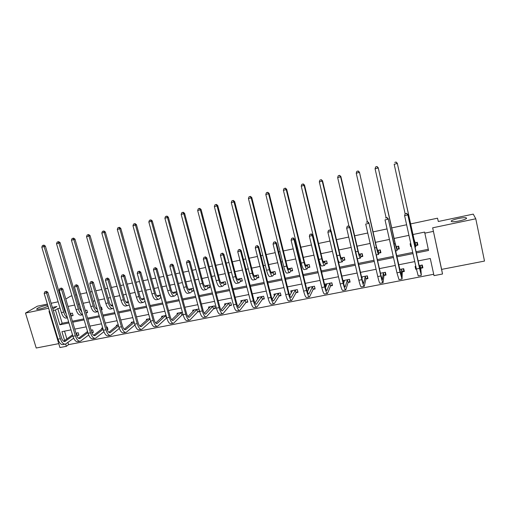 <?xml version="1.0" encoding="UTF-8"?>
<svg xmlns="http://www.w3.org/2000/svg" width="510" height="510" viewBox="0 0 510 510"><rect width="100%" height="100%" fill="white"/><g stroke="black" fill="none" stroke-linecap="round" stroke-linejoin="round"><path stroke-width="0.76" d="M48.023 306.223C45.326 307.734 37.663 309.78 36.643 309.264L37.217 308.378C40.392 306.81 43.886 305.739 47.698 305.152M466.529 218.082C467.587 219.345 454.168 222.507 451.662 221.595L451.216 221.308C450.375 220.02 463.52 216.928 466.089 217.821L466.529 218.082M67.919 342.452L68.576 344.645L66.338 346.315L59.944 347.546L49.024 311.349L49.534 311.24M47.373 304.075L37.338 306.198L25.5 313.076L36.223 348.011L58.765 343.638M432.658 227.817L441.628 269.388L484.5 261.075L475.779 218.79L432.658 227.817L442.527 274.004L434.01 275.642L430.281 258.513L418.009 260.948M441.628 269.388L442.527 274.004M68.576 344.645L433.71 274.272M410.652 223.903L437.523 218.191L438.319 221.499L473.254 214.117L475.779 218.79M65.815 299.045L70.558 296.157L71.955 295.864M75.576 295.092L76.742 294.844M80.478 294.053L86.796 292.708M90.398 291.943L92.138 291.573M95.855 290.783L101.815 289.521M105.404 288.756L107.725 288.265M111.429 287.474L117.019 286.288M120.589 285.53L123.516 284.905M127.194 284.127L132.415 283.018M135.966 282.26L139.504 281.514M143.17 280.736L147.996 279.709M151.534 278.957L155.703 278.071M159.343 277.293L163.78 276.356M167.293 275.604L172.112 274.584M175.733 273.813L179.762 272.958M183.256 272.212L188.732 271.052M192.334 270.287L195.942 269.522M199.416 268.783L205.575 267.476M209.151 266.711L212.332 266.035M215.787 265.302L222.641 263.849M226.191 263.09L228.933 262.51M232.369 261.783L239.929 260.176M243.461 259.424L245.75 258.94M249.16 258.213L257.454 256.453M260.961 255.708L262.784 255.319M266.169 254.598L275.221 252.679M278.696 251.94L280.041 251.653M283.401 250.939L293.224 248.855M296.673 248.121L297.528 247.936M300.862 247.229L311.476 244.972M314.893 244.245L315.25 244.169M318.559 243.468L329.976 241.045M336.485 239.662L348.738 237.054M354.654 235.798L367.761 233.013M373.065 231.891L387.052 228.92M391.731 227.919L406.617 224.757M64.528 331.156L66.855 338.92M420.948 268.215L422.892 267.833L422.267 265.009L419.041 265.646M415.797 266.284L415.102 266.424L415.72 269.242L416.421 269.101M402.415 271.843L404.334 271.467L403.703 268.668L399.617 269.471M384.126 275.425L386.019 275.056L385.388 272.27L380.46 273.239M366.078 278.957L367.946 278.594L367.308 275.827L361.564 276.962M348.266 282.444L350.109 282.087L349.465 279.34L342.93 280.627M330.69 285.887L332.507 285.53L331.851 282.808L325.138 284.127L325.807 286.843L326.489 285.173L326.19 283.923M313.331 289.285L315.129 288.934L314.466 286.231L307.842 287.538L308.416 289.884M296.202 292.638L297.974 292.294L297.304 289.61L290.764 290.898L291.274 292.95M279.282 295.953L281.035 295.609L280.366 292.944L273.902 294.219L274.361 296.036M262.58 299.223L264.308 298.885L263.632 296.24L257.257 297.496L257.671 299.128M246.088 302.449L247.796 302.118L247.114 299.491L240.816 300.728L241.198 302.213M229.8 305.643L231.483 305.311L230.8 302.698L224.578 303.928L224.935 305.28M213.715 308.792L215.379 308.467L214.691 305.873L208.545 307.084L208.877 308.327M197.823 311.903L199.467 311.578L198.772 309.003L192.71 310.201L193.016 311.349M182.395 312.228L177.066 313.28L177.359 314.345M182.134 314.976L183.096 314.785M166.056 315.448L161.606 316.321L161.887 317.316M149.921 318.623L146.344 319.324L146.606 320.255M133.99 321.759L131.255 322.294L131.504 323.168M122.68 326.617L121.941 324.13M118.256 324.857L116.35 325.227L116.592 326.056M107.17 329.651L107.986 329.492L107.266 327.018L106.431 327.184M102.72 327.911L101.624 328.128L101.853 328.905M93.253 331.959L91.851 332.654L93.368 332.354L92.648 329.893L91.137 330.193M87.382 330.933L87.286 331.729M77.431 335.472L78.922 335.178L78.202 332.737L75.971 333.177M416.243 252.954L428.534 250.48L424.626 232.088L412.992 234.517M408.956 235.352L394.096 238.451M389.423 239.426L375.456 242.339M370.158 243.442L357.064 246.171M351.154 247.407L338.92 249.957M332.418 251.309L321.013 253.687M317.711 254.375L317.36 254.452M313.943 255.166L303.342 257.372M300.014 258.066L299.16 258.245M295.711 258.965L285.906 261.005M282.546 261.706L281.201 261.987M277.727 262.714L268.693 264.594M265.308 265.302L263.485 265.678M259.985 266.411L251.698 268.139M248.293 268.846L246.011 269.325M242.48 270.058L234.925 271.632M231.495 272.353L228.76 272.92M225.21 273.66L218.363 275.088M214.914 275.808L211.739 276.471M208.163 277.217L202.011 278.498M198.543 279.219L194.935 279.971M191.339 280.723L185.869 281.864M182.376 282.591L178.353 283.433M174.732 284.185L169.926 285.186M166.413 285.919L161.982 286.843M158.342 287.602L154.179 288.469M150.648 289.202L145.822 290.209M142.162 290.974L138.624 291.714M135.073 292.453L129.865 293.537M126.187 294.302L123.261 294.914M119.697 295.66L114.106 296.82M110.409 297.591L108.088 298.076M104.505 298.822L98.551 300.065M94.834 300.843L93.1 301.2M89.499 301.952L83.187 303.265M79.458 304.043L78.285 304.291M74.67 305.044L68.015 306.433M64.266 307.211L63.654 307.339M60.021 308.097L57.764 308.569L62.163 323.263L68.659 321.95M72.401 321.192L83.831 318.884M87.554 318.132L99.189 315.779M102.899 315.033L114.744 312.636M118.435 311.89L130.49 309.455M134.162 308.716L146.44 306.236M150.093 305.496L162.601 302.972M166.234 302.232L178.965 299.663M182.574 298.93L195.54 296.316M199.13 295.59L212.338 292.918M215.902 292.198L229.353 289.482M232.898 288.768L246.598 285.995M250.117 285.288L264.072 282.47M267.565 281.762L281.775 278.887M285.243 278.192L299.727 275.266M303.163 274.571L317.915 271.588M321.325 270.899L336.358 267.865M339.743 267.176L355.056 264.084M358.409 263.409L374.015 260.253M377.336 259.584L393.242 256.371M396.525 255.708L412.737 252.431M415.981 251.774L428.272 249.288M415.956 245.54L417.907 245.144L417.276 242.288L414.866 242.785M410.786 243.627L410.085 243.767L410.716 246.61L411.417 246.47M397.367 249.339L399.292 248.944L398.661 246.113L396.028 246.655M379.026 253.087L380.925 252.699L380.288 249.887L377.445 250.474M360.927 256.785L362.801 256.402L362.157 253.61L359.11 254.235M343.071 260.431L344.913 260.055L344.263 257.282L341.018 257.952M325.437 264.033L327.261 263.657L326.604 260.91L323.161 261.617M320.242 263.817L320.745 264.99M308.04 267.584L309.838 267.221L309.175 264.492L305.541 265.238M290.859 271.097L292.638 270.733L291.969 268.024L288.15 268.808M273.902 274.558L275.655 274.202L274.979 271.511L270.982 272.334M257.155 277.982L258.889 277.625L258.207 274.954L254.037 275.814M240.624 281.361L242.333 281.01L241.644 278.358L237.309 279.25M224.298 284.695L225.987 284.351L225.292 281.718L220.792 282.642M208.169 287.991L209.84 287.646L209.145 285.033L204.484 285.989M192.251 291.242L193.896 290.904L193.194 288.309L188.375 289.298M176.779 291.675L172.469 292.561M176.517 294.455L177.486 294.257M160.401 295.041L156.761 295.787M144.234 298.363L141.251 298.975M128.271 301.639L125.925 302.124M116.924 306.631L116.203 304.119M112.506 304.878L110.785 305.229M101.382 309.806L102.223 309.634L101.496 307.135L100.655 307.313M96.945 308.072L95.855 308.327M86.062 312.936L87.58 312.624L86.847 310.144L85.336 310.456M81.574 311.227L81.364 311.629M71.61 315.888L73.102 315.582L72.375 313.121L70.138 313.58M52.855 308.99L56.922 306.497L52.39 307.441M48.628 308.231L25.5 313.076M49.483 311.068L49.024 311.349M53.295 310.456L55.437 310.016L59.88 324.8L68.965 322.97M57.764 308.569L55.437 310.016M424.766 233.166L433.334 231.387M51.14 303.278L58.14 301.799M61.774 301.034L62.386 300.906M71.024 329.862L61.939 331.666L64.611 340.553M65.656 344.033L66.338 346.315M414.757 261.598L398.571 264.811M395.288 265.461L379.402 268.617M376.087 269.274L360.5 272.372M357.153 273.035L341.853 276.076M338.474 276.745L323.461 279.729M320.05 280.404L305.318 283.33M301.882 284.013L287.41 286.888M283.949 287.576L269.752 290.394M266.258 291.089L252.322 293.856M248.803 294.557L235.116 297.273M231.578 297.974L218.14 300.645M214.576 301.353L201.386 303.973M197.797 304.687L184.843 307.256M181.235 307.976L168.517 310.501M164.883 311.221L152.394 313.701M148.741 314.428L136.476 316.863M132.804 317.596L120.755 319.987M117.064 320.72L105.232 323.072M101.528 323.805L89.9 326.113M86.177 326.853L74.76 329.122M72.707 322.212L84.131 319.91M87.86 319.158L99.488 316.812M103.198 316.066L115.043 313.675M118.734 312.936L130.789 310.501M134.461 309.761L146.74 307.288M150.393 306.555L162.894 304.03M166.528 303.297L179.259 300.734M182.867 300.001L195.834 297.394M199.423 296.667L212.625 294.002M216.189 293.288L229.64 290.572M233.185 289.858L246.878 287.098M250.397 286.39L264.352 283.579M267.846 282.872L282.055 280.009M285.523 279.308L300.001 276.388M303.444 275.7L318.189 272.722M321.6 272.034L336.632 269.006M340.011 268.324L355.33 265.238M358.677 264.562L374.283 261.413M377.598 260.744L393.503 257.537M396.786 256.881L412.998 253.61M62.163 323.263L59.88 324.8M410.646 243.652L410.716 246.61M415.58 266.328L415.72 269.242M343.912 281.603L343.479 282.923M417.11 242.326L417.263 244.621L416.772 242.397M415.178 242.792L414.024 239.203L397.296 163.245L414.05 239.77L415.867 246.84L415.331 242.69M417.263 244.621L415.809 245.648M396.002 162.097L394.772 162.39L396.002 162.097L397.258 163.525L394.173 164.252L405.118 213.779M396.021 161.989L397.296 163.245M421.764 265.111L422.229 267.214L420.801 268.33L420.183 265.506L420.686 272.308L407.764 214.48L419.539 268.381L421.33 275.317L420.801 268.33M422.038 265.053L422.229 267.214M406.47 213.448L405.208 213.722L406.47 213.448L407.77 214.971L404.602 215.653L416.396 268.993L418.225 275.916L421.286 275.33M405.208 213.722L404.602 215.653L405.208 213.531M406.47 213.256L407.764 214.48M398.82 246.827L398.731 248.408L398.24 246.202M396.582 246.61L396.493 247.758L395.142 243.104L378.229 167.733L395.097 243.684L397.124 250.659L396.735 246.508M398.731 248.408L397.214 249.441M376.89 166.611L375.672 166.898L376.89 166.611L378.12 168.032L375.073 168.746L386.083 217.668M375.073 168.746L375.672 166.898M376.935 166.489L378.229 167.733M380.6 251.258L380.454 252.15L379.95 249.957M378.229 250.384L377.999 251.545L376.507 246.955L359.422 172.163L376.393 247.548C377.496 252.214 378.242 254.509 378.63 254.433L378.388 250.276M380.454 252.15L378.866 253.19M358.039 171.054L356.841 171.341L358.039 171.054L359.238 172.476L356.235 173.183L367.359 221.729M356.235 173.183L356.841 171.341M358.116 170.933L359.422 172.163M403.289 268.751L403.754 270.842L402.262 271.957L401.631 269.159L401.408 276.057L388.212 218.701L400.044 272.2L402.052 279.046L402.262 271.957M403.786 269.038L403.754 270.842M386.873 217.694L385.624 217.961L386.873 217.694L388.135 219.211L385.018 219.88L396.946 272.805L398.986 279.633L401.969 279.059M386.905 217.496L388.212 218.701M385.05 272.34L385.528 274.412L383.973 275.54L383.335 272.761L382.398 279.754L380.919 275.241L368.928 222.87L380.817 275.961C381.907 280.583 382.647 282.833 383.036 282.719L383.973 275.54M385.643 273.405L385.528 274.412M367.544 221.875L366.314 222.143L367.544 221.875L368.781 223.386L365.702 224.056L377.763 276.56C378.853 281.176 379.606 283.42 380.014 283.305L382.914 282.744M367.608 221.672L368.928 222.87M362.553 255.319L362.406 255.841L361.902 253.661M360.117 254.101L359.754 255.287C359.422 255.351 358.881 253.84 358.128 250.754L340.871 176.53L340.616 176.855L357.943 251.353C359.072 255.988 359.881 258.251 360.379 258.149L360.761 256.887L360.283 253.993M362.406 255.841L360.761 256.887M339.45 175.446L338.264 175.72L339.45 175.446L340.616 176.855L337.652 177.556L348.993 226.159M357.325 258.768L360.238 258.181M337.652 177.556L338.264 175.72M339.552 175.312L340.871 176.53M344.709 259.188L344.091 257.32M342.242 257.773L341.751 258.978C341.343 259.055 340.756 257.563 339.998 254.503L322.569 180.84L322.243 181.177L339.743 255.115C340.89 259.711 341.764 261.949 342.376 261.821L342.892 260.54L342.414 257.665M344.601 259.482L342.892 260.54M321.109 179.769L319.942 180.049L321.109 179.769L322.243 181.177L319.324 181.866L330.945 230.839M337.983 259.756C338.666 261.757 339.175 262.637 339.507 262.401L342.197 261.853M319.324 181.866L319.942 180.049M321.243 179.635L322.569 180.84M327.089 262.937L326.508 260.929M324.596 261.394L323.977 262.618C323.499 262.714 322.875 261.241 322.097 258.2L304.515 185.092L304.126 185.442L321.784 258.825C322.945 263.383 323.888 265.589 324.602 265.442L325.259 264.142L324.781 261.286M327.025 263.077L325.259 264.142M303.016 184.04L301.863 184.314L303.016 184.04L304.126 185.442L301.244 186.124L318.928 259.411C320.095 263.97 321.045 266.169 321.778 266.016L324.398 265.487M301.244 186.124L301.863 184.314M303.169 183.9L304.515 185.092M367.053 275.878L367.531 277.937L365.919 279.072L365.275 276.312L363.649 283.394C363.311 283.483 362.769 281.998 362.03 278.945L349.917 226.976L349.694 227.511L361.858 279.678C362.967 284.255 363.777 286.48 364.28 286.339L365.919 279.072M367.659 277.351L367.531 277.937M362.278 276.822L361.966 278.683M348.489 226.006L347.278 226.268L348.489 226.006L349.694 227.511L346.66 228.168L358.842 280.264C359.958 284.841 360.78 287.06 361.297 286.92L364.121 286.371M346.66 228.168L347.278 226.268M348.579 225.796L349.917 226.976M343.651 280.487L344.04 282.126M349.293 279.378L349.777 281.424L348.1 282.559L347.45 279.818L345.149 286.99C344.741 287.092 344.154 285.632 343.402 282.597L331.162 231.03L330.869 231.572L343.153 283.337C344.288 287.882 345.162 290.075 345.78 289.916L348.1 282.559M349.879 281.093L349.777 281.424M344.499 280.322L343.606 283.433M329.696 230.074L328.504 230.335L329.696 230.074L330.869 231.572L327.879 232.222L340.183 283.917C341.317 288.456 342.204 290.649 342.835 290.483L345.589 289.954M327.879 232.222L328.504 230.335M329.817 229.857L331.162 231.03M331.761 282.827L332.246 284.86L330.512 286.002L329.855 283.286L326.904 290.534C326.419 290.655 325.788 289.208 325.023 286.206L312.668 235.027L312.305 235.582L324.711 286.952C325.865 291.459 326.802 293.62 327.522 293.441L330.512 286.002M326.955 283.77L325.431 287.742M311.164 234.09L309.984 234.345L311.164 234.09L312.305 235.582L309.353 236.219L321.778 287.525C322.932 292.026 323.882 294.187 324.621 294.002L327.299 293.486M309.353 236.219L309.984 234.345M311.31 233.867L312.668 235.027M308.952 287.315L309.194 288.316M314.453 286.231L314.944 288.252L313.146 289.406L312.49 286.703L308.894 294.034C308.34 294.168 307.67 292.74 306.892 289.756L294.429 238.967L293.996 239.534L306.51 290.515C307.683 294.984 308.684 297.12 309.513 296.922L313.146 289.406M309.634 287.181L307.473 291.784M292.88 238.049L291.72 238.297L292.88 238.049L293.996 239.534L291.082 240.165L303.616 291.082C304.795 295.545 305.802 297.681 306.65 297.477L309.258 296.973M291.082 240.165L291.72 238.297M293.059 237.819L294.429 238.967M291.937 290.668L292.134 291.459M297.808 291.631L296.01 292.759L295.347 290.075L291.127 297.489C290.502 297.63 289.795 296.227 289.004 293.269L276.433 242.856L275.935 243.436L288.558 294.028C289.75 298.465 290.808 300.575 291.745 300.358L296.01 292.759M292.53 290.547L289.731 295.634M274.845 241.95L273.698 242.199L274.845 241.95L275.935 243.436L273.06 244.054L285.702 294.589C286.894 299.019 287.971 301.123 288.921 300.9L291.452 300.416M273.06 244.054L273.698 242.199M275.049 241.721L276.433 242.856M275.132 293.977L275.292 294.608M280.876 294.978L279.091 296.074L278.415 293.409L273.596 300.894C272.907 301.053 272.155 299.663 271.352 296.731L258.678 246.693L258.117 247.28L270.848 297.496C272.053 301.901 273.175 303.985 274.208 303.743L279.091 296.074M275.649 293.875L272.212 299.351M257.059 245.807L255.924 246.049L257.059 245.807L258.117 247.28L255.28 247.892L268.03 298.05C269.242 302.449 270.37 304.527 271.422 304.285L273.889 303.807M255.28 247.892L255.924 246.049M257.282 245.571L258.678 246.693M258.538 297.241L258.672 297.744M264.154 298.28L262.382 299.344L261.706 296.699L256.294 304.26C255.535 304.425 254.751 303.055 253.935 300.141L241.16 250.48L240.535 251.079L253.368 300.919C254.592 305.292 255.771 307.345 256.9 307.09L262.382 299.344M258.978 297.151L254.923 302.959M239.502 249.607L238.387 249.849L239.502 249.607L240.535 251.079L237.737 251.679L250.588 301.467C251.812 305.828 253.005 307.881 254.152 307.619L256.549 307.154M237.737 251.679L238.387 249.849M239.757 249.371L241.16 250.48M242.154 300.466L242.256 300.862M247.643 301.544L245.884 302.57L245.202 299.944L239.215 307.575C238.399 307.759 237.577 306.402 236.748 303.514L223.871 254.209L223.189 254.821L236.117 304.298C237.36 308.633 238.597 310.666 239.821 310.392L245.884 302.57M242.518 300.396L237.851 306.472M222.188 253.355L221.085 253.597L222.188 253.355L223.189 254.821L220.428 255.414L233.376 304.833C234.619 309.168 235.862 311.189 237.105 310.915L239.439 310.462M220.428 255.414L221.085 253.597M222.462 253.113L223.871 254.209M231.342 304.757L229.589 305.758L228.907 303.15L222.36 310.851C221.48 311.043 220.62 309.71 219.784 306.841L206.818 257.901L206.072 258.519L219.096 307.632C220.352 311.935 221.64 313.937 222.959 313.65L229.589 305.758M226.261 303.597L220.996 309.908M205.096 257.059L204.006 257.295L205.096 257.059L206.072 258.519L203.35 259.106L216.387 308.161C217.649 312.458 218.943 314.46 220.282 314.166L222.551 313.726M203.35 259.106L204.006 257.295M205.396 256.81L206.818 257.901M215.239 307.932L213.499 308.913L212.81 306.319L205.721 314.083C204.778 314.294 203.885 312.968 203.037 310.125L189.981 261.534L189.178 262.166L202.291 310.921C203.566 315.193 204.905 317.175 206.32 316.863L213.499 308.913M210.203 306.752L204.357 313.274M188.228 260.712L187.151 260.941L188.228 260.712L189.178 262.166L186.494 262.746L199.62 311.444C200.895 315.709 202.247 317.685 203.668 317.373L205.881 316.946M186.494 262.746L187.151 260.941M188.547 260.463L189.981 261.534M199.333 311.068L197.606 312.024L196.911 309.449L189.293 317.277C188.292 317.494 187.368 316.187 186.507 313.363L173.362 265.123L172.507 265.761L185.71 314.173C186.998 318.406 188.388 320.363 189.886 320.038L197.606 312.024M194.348 309.876L187.929 316.582M171.583 264.314L170.518 264.543L171.583 264.314L172.507 265.761L169.855 266.335L183.071 314.689C184.359 318.922 185.761 320.873 187.272 320.541L189.42 320.127M169.855 266.335L170.518 264.543M171.927 264.059L173.362 265.123M183.013 314.491L181.911 315.097L181.209 312.541L173.075 320.433C172.017 320.656 171.054 319.368 170.187 316.563L156.965 268.668L156.054 269.318L169.333 317.379C170.64 321.58 172.08 323.512 173.661 323.174L181.911 315.097M178.685 312.962L171.704 319.827M155.148 267.871L154.103 268.101L155.148 267.871L156.054 269.318L153.433 269.879L166.732 317.889C168.032 322.09 169.486 324.016 171.079 323.671L173.177 323.27M153.433 269.879L154.103 268.101M155.512 267.616L156.965 268.668M163.232 316.079L155.69 323.028M166.744 317.947L166.4 318.132L165.699 315.594L157.061 323.544C155.945 323.78 154.951 322.505 154.077 319.725L140.773 272.168L139.81 272.824L153.172 320.541C154.485 324.717 155.977 326.623 157.647 326.266L166.4 318.132M138.93 271.384L137.898 271.607L138.93 271.384L139.81 272.824L137.222 273.379L150.597 321.045C151.916 325.214 153.414 327.12 155.097 326.757L157.131 326.368M137.222 273.379L137.898 271.607M139.313 271.122L140.773 272.168M150.004 318.935L141.244 326.617C140.078 326.865 139.052 325.609 138.165 322.843L124.784 275.623L123.771 276.286L137.209 323.665C138.541 327.809 140.078 329.696 141.825 329.326L150.718 321.453M147.919 319.018L139.874 326.17M122.916 274.852L121.896 275.075L122.916 274.852L123.771 276.286L121.221 276.834L134.672 324.162C136.004 328.306 137.553 330.187 139.313 329.811L141.289 329.428M121.221 276.834L121.896 275.075M123.324 274.59L124.784 275.623M134.187 322.473L125.632 329.651C124.408 329.906 123.35 328.669 122.457 325.922L109.006 279.034L107.935 279.703L121.45 326.751C122.795 330.869 124.383 332.73 126.206 332.341L134.92 324.972M132.817 321.988L124.255 329.269M107.106 278.275L106.099 278.492L107.106 278.275L107.935 279.703L105.417 280.245L118.945 327.242C120.29 331.353 121.884 333.215 123.72 332.82L125.645 332.45M105.417 280.245L106.099 278.492M107.534 278.007L109.006 279.034M118.562 325.922L110.205 332.647C108.936 332.915 107.846 331.691 106.947 328.963L93.419 282.4L92.304 283.082L105.889 329.798C107.247 333.884 108.879 335.727 110.778 335.325L119.321 328.395M117.893 324.927L108.834 332.322M91.494 281.66L90.499 281.871L91.494 281.66L92.304 283.082L89.817 283.617L103.415 330.289C104.773 334.362 106.411 336.205 108.324 335.797L110.192 335.433M89.817 283.617L90.499 281.871M91.94 281.386L93.419 282.4M107.865 329.084L107.1 329.466M103.128 329.294L94.968 335.612C93.649 335.886 92.533 334.675 91.621 331.972L78.03 285.727L76.87 286.41L90.519 332.813C91.889 336.868 93.566 338.685 95.542 338.264L103.912 331.736M102.797 328.172L93.598 335.331M76.079 284.994L75.097 285.211L76.079 284.994L76.87 286.41L74.415 286.939L88.077 333.291C89.448 337.339 91.124 339.156 93.113 338.736L94.93 338.385M74.415 286.939L75.097 285.211M76.545 284.72L78.03 285.727M309.685 266.602L309.156 264.492M307.186 264.97L306.44 266.214C305.892 266.322 305.229 264.868 304.438 261.853L286.697 189.286L286.244 189.65L304.062 262.484C305.241 267.01 306.242 269.184 307.065 269.019L307.849 267.699L307.371 264.862M309.678 266.622L307.849 267.699M285.166 188.254L284.025 188.522L285.166 188.254L286.244 189.65L283.401 190.319L301.238 263.064C302.424 267.584 303.437 269.758 304.272 269.586L306.829 269.063M283.401 190.319L284.025 188.522M285.345 188.107L286.697 189.286M289.999 268.496L289.132 269.758C288.513 269.879 287.806 268.445 287.009 265.455L269.121 193.424L268.604 193.806L286.569 266.099C287.767 270.587 288.832 272.735 289.75 272.544L290.668 271.205L290.19 268.387M292.491 270.16L290.668 271.205M267.546 192.41L266.43 192.672L267.546 192.41L268.604 193.806L265.799 194.463L283.783 266.673C284.988 271.154 286.059 273.303 286.996 273.105L289.482 272.601M265.799 194.463L266.43 192.672M267.756 192.257L269.121 193.424M273.028 271.983L272.047 273.258C271.365 273.398 270.619 271.983 269.803 269.012L251.768 197.504L251.194 197.899L269.305 269.662C270.523 274.119 271.639 276.241 272.659 276.031L273.704 274.673L273.226 271.875M275.515 273.653L273.704 274.673M250.168 196.509L249.058 196.771L250.168 196.509L251.194 197.899L248.427 198.549L266.558 270.23C267.776 274.68 268.91 276.796 269.943 276.586L272.365 276.088M248.427 198.549L249.058 196.771M250.397 196.356L251.768 197.504M256.269 275.425L255.172 276.72C254.426 276.866 253.642 275.47 252.82 272.525L234.651 201.539L234.013 201.941L252.259 273.181C253.495 277.599 254.675 279.697 255.79 279.467L256.951 278.09L256.473 275.311M258.755 277.102L256.951 278.09M233.013 200.558L231.922 200.812L233.013 200.558L234.013 201.941L231.279 202.585L249.549 273.742C250.792 278.154 251.972 280.245 253.107 280.015L255.465 279.531M231.279 202.585L231.922 200.812M233.268 200.398L234.651 201.539M239.725 278.817L238.521 280.13C237.711 280.296 236.889 278.913 236.053 275.986L217.751 205.517L217.056 205.932L235.441 276.656C236.691 281.042 237.921 283.114 239.133 282.865L240.414 281.469L239.936 278.709M242.205 280.506L240.414 281.469M216.081 204.555L215.003 204.803L216.081 204.555L217.056 205.932L214.359 206.569L232.764 277.204C234.02 281.59 235.257 283.656 236.481 283.401L238.782 282.935M214.359 206.569L215.003 204.803M216.361 204.389L217.751 205.517M223.393 282.177L222.073 283.503C221.206 283.675 220.345 282.31 219.504 279.41L201.067 209.444L200.322 209.871L218.828 280.086C220.097 284.44 221.385 286.48 222.685 286.218L224.081 284.809L223.603 282.062M225.86 283.866L224.081 284.809M199.365 208.494L198.301 208.749L199.365 208.494L200.322 209.871L197.657 210.496L216.189 280.627C217.458 284.982 218.752 287.022 220.071 286.748L222.309 286.295M197.657 210.496L198.301 208.749M199.671 208.322L201.067 209.444M207.258 285.485L205.836 286.83C204.905 287.015 204.013 285.67 203.159 282.789L184.601 213.32L183.798 213.76L202.432 283.471C203.719 287.793 205.052 289.814 206.442 289.527L207.952 288.099L207.474 285.377M209.718 287.187L207.952 288.099M182.873 212.389L181.821 212.638L182.873 212.389L183.798 213.76L181.171 214.378L199.824 284.006C201.112 288.328 202.457 290.343 203.86 290.05L206.04 289.61M181.171 214.378L181.821 212.638M183.192 212.211L184.601 213.32M191.326 288.756L189.797 290.113C188.815 290.311 187.884 288.985 187.023 286.123L168.345 217.145L167.484 217.598L186.239 286.811C187.54 291.102 188.929 293.097 190.409 292.797L192.028 291.357L191.55 288.647M193.774 290.464L192.028 291.357M166.585 216.234L165.546 216.476L166.585 216.234L167.484 217.598L164.889 218.21L183.664 287.347C184.971 291.631 186.367 293.62 187.852 293.314L189.975 292.88M164.889 218.21L165.546 216.476M166.929 216.049L168.345 217.145M173.056 292.44L172.692 292.836M175.587 291.988L173.961 293.358C172.915 293.569 171.959 292.255 171.086 289.419L152.292 220.926L151.381 221.391L170.251 290.113C171.57 294.372 173.005 296.342 174.567 296.023L176.294 294.57L175.816 291.879M177.416 294.002L176.294 294.57M150.501 220.027L149.481 220.269L150.501 220.027L151.381 221.391L148.824 221.99L167.707 290.643C169.027 294.895 170.474 296.858 172.048 296.539L174.114 296.112M148.824 221.99L149.481 220.269M150.871 219.842L152.292 220.926M157.564 295.692L157.048 296.119M160.044 295.182L158.317 296.565C157.22 296.788 156.232 295.488 155.346 292.67L136.444 224.655L135.482 225.127L154.466 293.377C155.792 297.604 157.278 299.548 158.922 299.211L160.752 297.744L160.274 295.067M161.103 297.566L160.752 297.744M134.627 223.769L133.614 224.011L134.627 223.769L135.482 225.127L132.957 225.726L151.954 293.894C153.28 298.114 154.779 300.058 156.43 299.721L158.444 299.306M132.957 225.726L133.614 224.011M135.01 223.584L136.444 224.655M142.233 298.771L141.595 299.344M144.311 298.63L142.864 299.733C141.716 299.963 140.69 298.681 139.797 295.883L120.793 228.34L119.78 228.824L138.873 296.597C140.212 300.792 141.748 302.717 143.469 302.36L145.025 301.18M118.945 227.473L117.95 227.709L118.945 227.473L119.78 228.824L117.287 229.411L136.387 297.107C137.732 301.302 139.275 303.22 141.009 302.863L142.966 302.462M117.287 229.411L117.95 227.709M119.353 227.281L120.793 228.34M127.098 301.882L126.327 302.526M128.443 302.258L127.602 302.857C126.397 303.106 125.345 301.837 124.446 299.058L105.334 231.98L104.276 232.471L123.465 299.778C124.823 303.941 126.403 305.841 128.201 305.471L129.164 304.795M103.466 231.126L102.478 231.355L103.466 231.126L104.276 232.471L101.809 233.051L121.017 300.282C122.374 304.445 123.962 306.338 125.772 305.968L127.678 305.579M101.809 233.051L102.478 231.355M103.887 230.928L105.334 231.98M112.143 304.948L111.244 305.668M112.774 305.802L112.525 305.949C111.269 306.204 110.185 304.954 109.274 302.194L90.066 235.575L88.963 236.079L108.254 302.914C109.624 307.052 111.244 308.933 113.118 308.55L113.5 308.327M88.173 234.734L87.197 234.963L88.173 234.734L88.963 236.079L86.528 236.653L105.831 303.418C107.202 307.549 108.834 309.423 110.721 309.034L112.576 308.658M86.528 236.653L87.197 234.963M88.612 234.53L90.066 235.575M97.008 308.295L96.345 308.767M102.121 309.277L101.331 309.647M97.238 309.079C96.046 308.945 95.064 307.683 94.293 305.292L74.989 239.126L73.842 239.636L93.222 306.019C94.516 309.914 96.103 311.795 97.99 311.655M73.07 238.297L72.108 238.521L73.07 238.297L73.842 239.636L71.432 240.204L90.831 306.516C92.214 310.615 93.885 312.471 95.848 312.069L97.652 311.699M71.432 240.204L72.108 238.521M73.529 238.094L74.989 239.126M87.478 312.279L86.031 312.949M81.772 311.91L79.483 308.352L60.097 242.632L58.899 243.149L78.374 309.085C79.452 312.4 80.854 314.268 82.594 314.689M58.146 241.816L57.196 242.04L58.146 241.816L58.899 243.149L56.521 243.71L76.009 309.576C77.405 313.65 79.12 315.48 81.154 315.065L82.614 314.766M56.521 243.71L57.196 242.04M58.624 241.606L60.097 242.632M87.873 332.596L79.923 338.532C78.553 338.818 77.412 337.62 76.494 334.936L62.832 289.011L61.627 289.705L75.346 335.784C76.723 339.807 78.438 341.604 80.491 341.177L88.689 335.006M87.561 331.525L78.546 338.302M60.856 288.29L59.887 288.501L60.856 288.29L61.627 289.705L59.198 290.228L72.93 336.256C74.307 340.278 76.035 342.07 78.094 341.636L79.853 341.298M59.198 290.228L59.887 288.501M61.34 288.016L62.832 289.011M73.006 315.244L71.355 316.002L70.622 313.542L70.208 313.816M70.941 316.276L71.355 316.002M66.364 314.243L64.859 311.374L45.377 246.094L44.14 246.623L63.705 312.114C64.591 314.893 65.796 316.672 67.32 317.456M43.407 245.291L42.47 245.514L43.407 245.291L44.14 246.623L41.794 247.178L61.372 312.598C62.775 316.646 64.534 318.45 66.631 318.023L67.441 317.858M41.794 247.178L42.47 245.514M43.905 245.08L45.377 246.094M78.808 334.796L77.176 335.599L76.455 333.157L76.047 333.451M72.802 335.829L65.057 341.426C63.642 341.719 62.469 340.533 61.544 337.869L47.819 292.255L46.569 292.95L60.352 338.716C61.742 342.714 63.501 344.492 65.618 344.046L73.657 338.2M76.819 335.867L77.176 335.599M72.496 334.815L63.686 341.228M45.823 291.548L44.861 291.752L45.823 291.548L46.569 292.95L44.172 293.473L57.968 339.188C59.358 343.179 61.123 344.951 63.253 344.505L64.968 344.173M44.172 293.473L44.861 291.752M46.321 291.267L47.819 292.255M414.05 239.77L413.368 239.91M419.539 268.381L416.396 268.993M395.097 243.684L393.879 243.933M376.393 247.548L374.659 247.905M400.044 272.2L396.946 272.805M380.817 275.961L377.763 276.56M357.943 251.353L355.706 251.819M339.743 255.115L337.014 255.682M324.06 262.51L323.729 262.58M321.784 258.825L318.928 259.411M361.858 279.678L358.842 280.264M345.232 286.83L344.881 286.9M343.153 283.337L340.183 283.917M327.006 290.375L326.591 290.458M324.711 286.952L321.778 287.525M309.022 293.875L308.544 293.964M306.51 290.515L303.616 291.082M291.274 297.324L290.738 297.426M288.558 294.028L285.702 294.589M273.755 300.728L273.169 300.843M270.848 297.496L268.03 298.05M256.473 304.087L255.829 304.215M253.368 300.919L250.588 301.467M239.413 307.402L238.718 307.536M236.117 304.298L233.376 304.833M222.577 310.679L221.824 310.82M219.096 307.632L216.387 308.161M205.951 313.911L205.154 314.064M202.291 310.921L199.62 311.444M189.541 317.099L188.694 317.265M185.71 314.173L183.071 314.689M173.336 320.248L172.437 320.42M169.333 317.379L166.732 317.889M157.335 323.359L156.391 323.544M153.172 320.541L150.597 321.045M141.538 326.432L140.55 326.623M137.209 323.665L134.672 324.162M125.938 329.46L124.899 329.664M121.45 326.751L118.945 327.242M110.523 332.456L109.446 332.667M105.889 329.798L103.415 330.289M95.306 335.414L94.184 335.637M90.519 332.813L88.077 333.291M306.535 266.099L306.159 266.182M304.062 262.484L301.238 263.064M289.24 269.643L288.813 269.733M286.569 266.099L283.783 266.673M272.161 273.143L271.696 273.245M269.305 269.662L266.558 270.23M255.306 276.599L254.79 276.707M252.259 273.181L249.549 273.742M238.661 280.009L238.106 280.124M235.441 276.656L232.764 277.204M222.232 283.381L221.633 283.503M218.828 280.086L216.189 280.627M206.002 286.703L205.364 286.837M202.432 283.471L199.824 284.006M189.981 289.992L189.299 290.126M186.239 286.811L183.664 287.347M174.152 293.231L173.432 293.384M170.251 290.113L167.707 290.643M158.521 296.438L157.762 296.59M154.466 293.377L151.954 293.894M143.081 299.599L142.284 299.765M138.873 296.597L136.387 297.107M127.825 302.73L126.996 302.895M123.465 299.778L121.017 300.282M112.755 305.815L111.894 305.994M108.254 302.914L105.831 303.418M93.222 306.019L90.831 306.516M78.374 309.085L76.009 309.576M80.268 338.34L79.107 338.563M75.346 335.784L72.93 336.256M63.705 312.114L61.372 312.598M65.42 341.228L64.215 341.458M60.352 338.716L57.968 339.188M466.089 217.821L466.255 218.605M415.822 246.846L414.936 247.031M397.041 250.678L395.467 250.996M378.516 254.452L376.265 254.911M173.075 320.433L172.75 320.497M157.061 323.544L156.717 323.608M141.244 326.617L140.887 326.687M125.632 329.651L125.256 329.728M110.205 332.647L109.816 332.724M94.968 335.612L94.567 335.688M158.317 296.565L157.998 296.629M142.864 299.733L142.532 299.797M127.602 302.857L127.251 302.927M112.525 305.949L112.162 306.025M79.923 338.532L79.503 338.614M65.057 341.426L64.623 341.509"/></g></svg>
